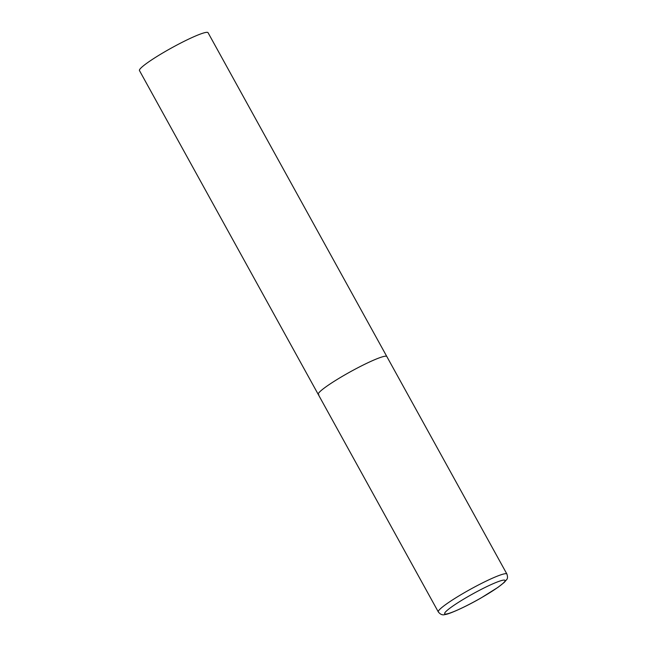 <?xml version="1.0" encoding="UTF-8"?>
<svg xmlns="http://www.w3.org/2000/svg" width="647" height="647" viewBox="0 0 647 647"><rect width="100%" height="100%" fill="white"/><g stroke="black" fill="none" stroke-linecap="round" stroke-linejoin="round"><path stroke-width="0.97" d="M345.538 374.492A39.176 4.294 151.1 0 0 318.243 394.411A39.176 4.294 -28.9 0 1 347.989 373.101A39.176 4.294 -28.9 0 1 386.178 356.206A39.176 4.294 -28.9 0 1 386.833 356.546A39.176 4.294 151.1 0 0 345.538 374.492M318.898 394.759A39.176 4.294 -28.9 0 1 318.243 394.411L139.461 70.563A39.176 4.294 -28.9 0 1 169.207 49.245A39.176 4.294 -28.9 0 1 207.396 32.35A39.176 4.294 -28.9 0 1 208.059 32.698L506.9 574.043A39.176 4.294 151.1 0 0 465.597 591.989A39.176 4.294 151.1 0 0 438.302 611.908C440.389 614.521 442.661 615.386 445.112 614.504C448.339 614.496 465.128 607.177 481.101 597.925L498.012 587.33L504.239 582.429L506.609 579.663C507.677 578.653 507.774 576.776 506.9 574.043M468.695 596.194A34.477 3.777 151.1 0 0 445.257 614.027A34.477 3.777 151.1 0 0 481.02 597.941A34.477 3.777 151.1 0 0 504.458 580.1A34.477 3.777 151.1 0 0 468.695 596.194M318.243 394.411L438.302 611.908"/></g></svg>
